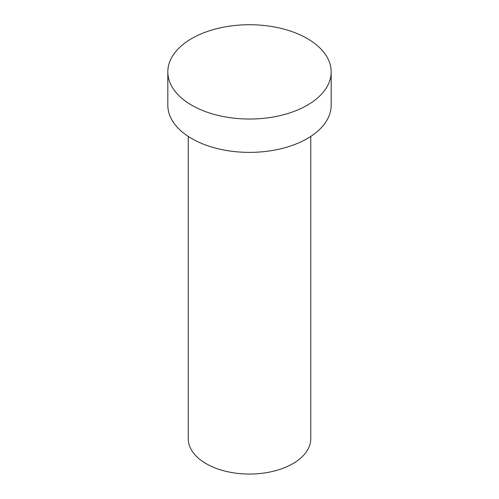 <?xml version="1.0" encoding="UTF-8"?>
<svg xmlns="http://www.w3.org/2000/svg" width="499" height="499" viewBox="0 0 499 499"><rect width="100%" height="100%" fill="white"/><g stroke="black" fill="none" stroke-linecap="round" stroke-linejoin="round"><path stroke-width="0.75" d="M310.758 136.42L310.758 438.683A61.258 35.367 180 0 1 249.5 474.05A61.258 35.367 180 0 1 188.242 438.683L188.242 136.42M307.253 38.535A81.68 47.155 180 0 1 331.18 71.881A81.68 47.155 180 0 1 249.5 119.036A81.68 47.155 180 0 1 167.82 71.881A81.68 47.155 180 0 1 218.244 28.312A81.68 47.155 180 0 1 307.253 38.535M331.18 71.881L331.18 105.227A81.68 47.155 180 0 1 249.5 152.382A81.68 47.155 180 0 1 167.82 105.227L167.82 71.881"/></g></svg>
